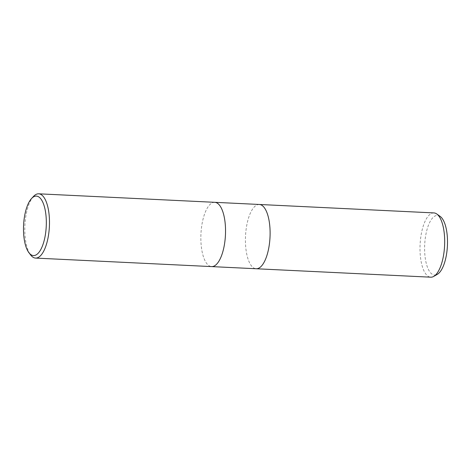 <?xml version="1.0" encoding="UTF-8"?>
<svg xmlns="http://www.w3.org/2000/svg" width="471" height="471" viewBox="0 0 471 471"><rect width="100%" height="100%" fill="white"/><g stroke="black" fill="none" stroke-linecap="round" stroke-linejoin="round"><path stroke-width="0.35" stroke-dasharray="2.35 1.77" d="M259.321 204.473A32.175 12.264 -87.2 0 0 245.485 243.319A32.175 12.264 -87.2 0 0 256.171 268.753M214.705 202.318A32.175 12.264 -87.2 0 0 200.917 241.164A32.175 12.264 -87.2 0 0 211.603 266.598M433.897 212.916A32.175 12.264 -87.2 0 0 420.061 251.761A32.175 12.264 -87.2 0 0 430.788 277.189M259.28 204.473A32.175 12.264 -87.2 0 0 245.485 243.319A32.175 12.264 -87.2 0 0 256.212 268.753M440.161 216.401A29.856 11.375 -87.2 0 0 424.659 251.455A29.856 11.375 -87.2 0 0 437.359 274.328M33.506 196.419A32.175 12.264 -87.2 0 0 24.857 232.656A32.175 12.264 -87.2 0 0 30.674 254.988M214.752 202.318A32.175 12.264 -87.2 0 0 200.917 241.164A32.175 12.264 -87.2 0 0 211.644 266.598"/><path stroke-width="0.71" d="M256.171 268.753A32.175 12.264 -87.2 0 0 256.212 268.753A32.175 12.264 -87.2 0 0 270.048 229.907A32.175 12.264 -87.2 0 0 259.321 204.473A32.175 12.264 -87.2 0 0 259.28 204.473M211.603 266.598A32.175 12.264 -87.2 0 0 211.644 266.598A32.175 12.264 -87.2 0 0 225.479 227.752A32.175 12.264 -87.2 0 0 214.752 202.318A32.175 12.264 -87.2 0 0 214.705 202.318M444.624 238.344A32.175 12.264 -87.2 0 0 436.764 213.975A32.175 12.264 -87.2 0 0 433.897 212.916L259.321 204.473A32.175 12.264 -87.2 0 1 270.048 229.907A32.175 12.264 -87.2 0 1 256.212 268.753L430.788 277.189A32.175 12.264 -87.2 0 0 433.744 276.412A32.175 12.264 -87.2 0 0 444.624 238.344M433.744 276.412L437.359 274.328A29.856 11.375 -87.2 0 0 447.45 239.009A29.856 11.375 -87.2 0 0 440.161 216.401L436.764 213.975M28.931 252.703L30.674 254.988A32.175 12.264 -87.2 0 0 35.584 258.084A32.175 12.264 -87.2 0 0 49.42 219.239A32.175 12.264 -87.2 0 0 38.693 193.811A32.175 12.264 -87.2 0 0 33.506 196.419L31.551 198.526A29.761 11.339 -87.2 0 0 23.55 232.044A29.761 11.339 -87.2 0 0 28.931 252.703A29.761 11.339 -87.2 0 0 40.989 249.165A29.761 11.339 -87.2 0 0 46.27 219.633A29.761 11.339 -87.2 0 0 31.551 198.526M256.212 268.753L211.644 266.598A32.175 12.264 -87.2 0 0 225.479 227.752A32.175 12.264 -87.2 0 0 214.752 202.318L259.321 204.473M214.752 202.318L38.693 193.811M211.644 266.598L35.584 258.084"/></g></svg>
